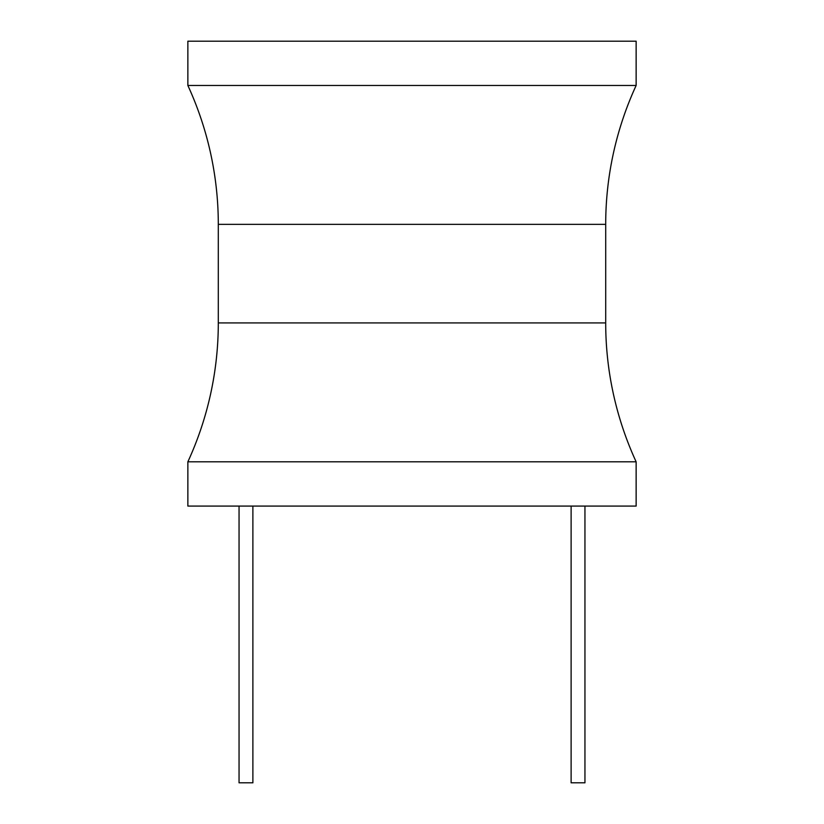 <?xml version="1.0" encoding="UTF-8"?>
<svg xmlns="http://www.w3.org/2000/svg" width="824" height="824" viewBox="0 0 824 824"><rect width="100%" height="100%" fill="white"/><g stroke="black" fill="none" stroke-linecap="round" stroke-linejoin="round"><path stroke-width="1.24" d="M636.138 461.811L636.138 506.08L187.862 506.08L187.862 461.811A332.062 332.062 0 0 0 218.298 322.926L218.298 224.355A332.062 332.062 0 0 0 187.862 85.48L636.138 85.48A332.062 332.062 0 0 0 605.702 224.355L605.702 322.926A332.062 332.062 0 0 0 636.138 461.811L187.862 461.811M636.138 85.48L636.138 41.2L187.862 41.2L187.862 85.48M571.114 506.08L571.114 782.8L584.947 782.8L584.947 506.08M252.886 506.08L252.886 782.8L239.053 782.8L239.053 506.08M218.298 224.355L605.702 224.355M605.702 322.926L218.298 322.926"/></g></svg>
